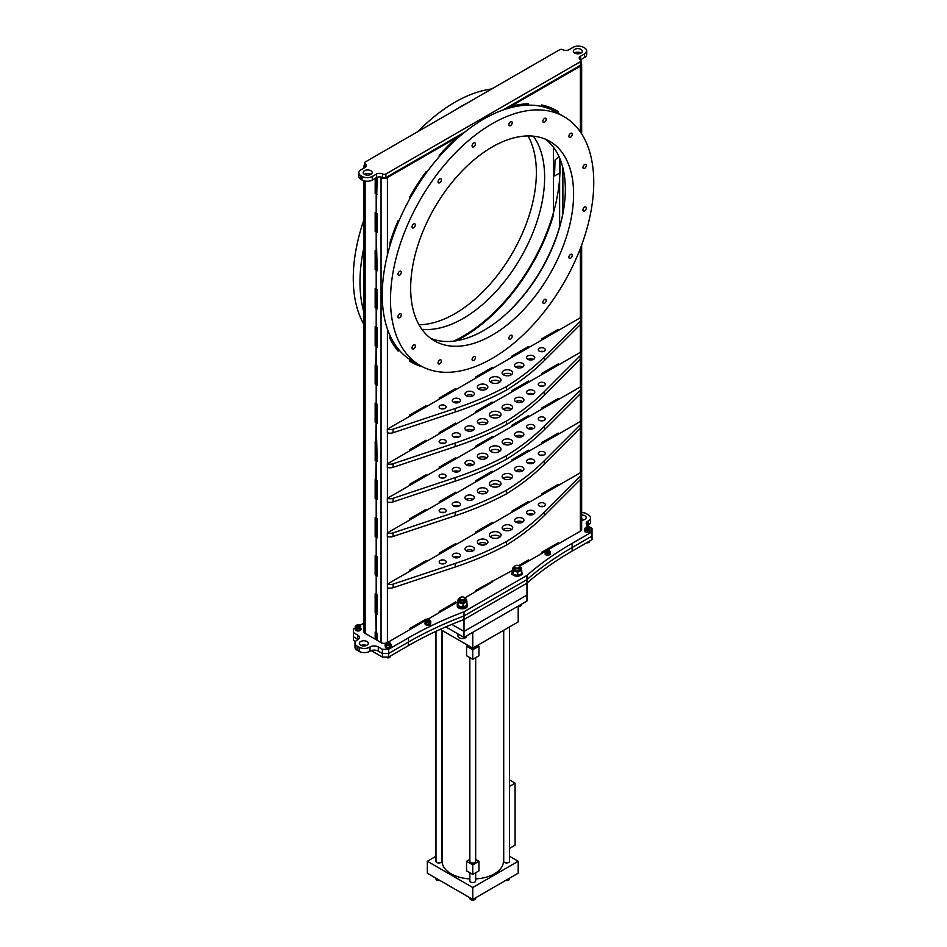 <?xml version="1.0" encoding="UTF-8"?>
<svg xmlns="http://www.w3.org/2000/svg" width="947" height="947" viewBox="0 0 947 947"><rect width="100%" height="100%" fill="white"/><g stroke="black" fill="none" stroke-linecap="round" stroke-linejoin="round"><path stroke-width="1.42" d="M562.932 213.383A117.878 68.054 -60 0 1 503.532 316.274M377.226 177.29L376.196 212.921L375.166 212.317L375.166 231.399L376.196 231.991L376.196 251.073L375.166 250.482L375.201 269.528L376.196 270.155L376.196 289.226L375.166 288.634L375.166 307.704L376.196 308.308L376.196 327.378L375.166 326.786L375.166 345.868L376.196 346.46L375.201 383.997L376.231 384.589L376.231 365.566L376.231 384.589L377.226 385.169L377.226 366.134L376.196 365.542L376.196 346.46L377.226 347.052L377.226 327.982L376.196 327.378L376.196 308.308L377.226 308.9L377.226 289.818L376.196 289.226L376.196 270.155L377.226 270.747L376.196 231.991L377.226 232.595L377.226 213.513L376.196 212.921L376.196 193.839L375.166 193.247L375.201 178.367L375.166 193.247L376.231 193.815L376.231 177.764L376.231 193.815L377.226 194.384M558.138 113.249L558.138 111.58A145.211 83.845 120 0 0 556.434 110.55M555.711 111.817A143.755 82.993 120 0 0 555.664 111.793A143.755 82.993 120 0 0 541.696 106.384M557.037 112.61A143.755 82.993 120 0 0 555.747 111.841A143.755 82.993 120 0 0 541.696 106.419L541.696 104.975A145.211 83.845 120 0 1 558.221 111.628L558.221 113.297M398.083 220.71L398.083 222.663A143.755 82.993 120 0 0 389.904 245.498M398.166 222.711A143.755 82.993 120 0 0 389.904 245.818L389.904 242.787A145.211 83.845 120 0 1 398.166 220.521L398.083 222.663M422.67 366.868A145.211 83.845 120 0 1 411.27 362.097A145.211 83.845 120 0 1 409.53 361.044L409.53 359.304A143.755 82.993 120 0 0 411.957 360.807M411.223 362.074A145.211 83.845 120 0 0 422.551 366.82M409.53 416.337L426.008 406.819L426.008 405.671L409.53 415.188L409.53 416.384L426.043 406.843L426.043 405.647M541.696 340.02L558.174 330.503L558.174 329.367M541.696 340.068L558.221 330.527L558.221 329.343L541.696 338.872L541.696 340.068M475.607 412.797L492.132 403.268L492.132 402.073L475.607 411.614L475.607 412.797L492.097 403.244L492.097 402.096M409.53 485.491L426.008 475.974L426.008 474.826L409.53 484.343L409.53 485.539L426.043 475.998L426.043 474.802M541.696 409.175L558.174 399.658L558.174 398.521L541.696 408.039L541.696 409.222L558.221 399.693L558.221 398.498M512.007 460.893L528.485 451.376L528.485 450.239M512.007 459.757L512.007 460.94L528.533 451.399L528.533 450.216L512.007 459.757M439.219 502.928L455.696 493.411L455.696 492.262M455.732 493.434L455.732 492.239L439.219 501.78L439.219 502.975L455.696 493.411M512.007 512.161L528.485 502.656L528.485 501.508M512.007 512.209L528.533 502.679L528.533 501.484L512.007 511.025L512.007 512.209M439.219 554.196L455.696 544.679L455.696 543.542M439.219 554.244L455.732 544.703L455.732 543.519L439.219 553.048L439.219 554.244M375.201 517.583L375.201 536.618L376.231 537.209L376.231 518.187L376.231 537.209L377.226 537.778M385.867 643.155A4.486 2.592 180 0 1 381.049 642.587L377.226 640.373L377.226 633.223L376.196 632.62L376.196 613.549L377.226 614.141L377.226 595.059L376.196 594.467L376.196 575.385L377.226 575.989L377.226 556.907L376.196 556.315L376.196 537.233L377.226 537.825L377.226 518.755L376.196 518.163L376.196 499.081L377.226 499.673L377.226 480.603L376.196 479.999L376.196 460.929L377.226 461.52L376.196 422.764L377.226 423.368L377.226 404.286L376.196 403.694L376.196 384.612L377.226 385.216M375.201 441.278L375.201 460.301L376.196 460.929L375.201 498.465L376.231 499.057L376.231 480.022L376.231 499.057L377.226 499.625M461.461 134.817L387.406 177.562A4.486 2.592 180 0 1 381.049 177.562L379.901 176.9M389.904 335.487A143.755 82.993 120 0 0 398.083 348.875L398.166 351.112A145.211 83.845 120 0 1 389.904 338.387L389.904 335.345A143.755 82.993 120 0 0 398.166 348.922M398.083 351.017L398.083 348.875M409.53 199.024A143.755 82.993 120 0 1 425.961 173.147L425.961 171.857M426.043 173.194A143.755 82.993 120 0 0 409.53 199.213L409.53 197.473A145.211 83.845 120 0 1 426.043 171.738L425.961 173.147M439.219 156.539A143.755 82.993 120 0 1 455.649 139.742L455.649 138.629M455.732 139.789A143.755 82.993 120 0 0 439.219 156.681L439.219 155.355A145.211 83.845 120 0 1 455.732 138.558L455.649 139.742M528.45 103.791L528.45 105.07A143.755 82.993 120 0 0 512.007 107.236M528.533 105.117A143.755 82.993 120 0 0 512.007 107.307L512.007 106.064A145.211 83.845 120 0 1 528.533 103.791L528.45 105.07M512.718 569.04L512.007 570.639L475.607 590.466L475.607 591.65L464.847 597.877M581.659 244.965L581.659 529.361A4.486 2.592 180 0 1 580.345 531.184L558.221 543.957L558.221 542.773L541.696 552.302L541.696 553.498L528.533 561.098L528.533 559.914L518.601 565.643M581.044 63.035A4.486 2.592 180 0 1 581.659 64.337A4.486 2.592 180 0 1 580.345 66.172L506.29 108.929M426.043 619.894L426.043 619.078L409.53 628.619L409.53 629.814L388.59 641.9M458.49 601.546L455.732 603.132L455.732 601.937L439.219 611.478L439.219 612.673L428.316 618.959M492.132 523.691L492.132 522.495L475.607 532.036L475.607 533.232L492.132 523.691M541.696 495.08L558.221 485.539L558.221 484.343L541.696 493.884L541.696 495.08M426.043 561.843L426.043 560.648L409.53 570.189L409.53 571.384L426.043 561.843M492.132 472.423L492.132 471.227L475.607 480.768L475.607 481.964L492.132 472.423M541.696 443.8L558.221 434.271L558.221 433.075L541.696 442.616L541.696 443.8M409.53 520.069L426.008 510.551L426.043 509.379L409.53 518.92L409.53 520.116L426.043 510.575L426.008 509.403M492.132 437.845L492.132 436.65L475.607 446.191L475.607 447.375L492.132 437.845M455.732 458.857L455.732 457.661L439.219 467.202L439.219 468.398L455.732 458.857M512.007 426.363L528.533 416.822L528.533 415.638L512.007 425.167L512.007 426.363M541.696 374.645L558.221 365.104L558.221 363.92L541.696 373.461L541.696 374.645M455.732 424.28L455.732 423.084L439.219 432.625L439.219 433.821L455.732 424.28M409.53 450.914L426.008 441.397L426.043 440.225L409.53 449.766L409.53 450.961L426.043 441.42L426.008 440.248M512.007 391.786L528.533 382.245L528.533 381.061L512.007 390.59L512.007 391.786L528.485 382.221L528.485 381.085M492.132 368.691L492.132 367.495L475.607 377.036L475.607 378.22L492.132 368.691M455.732 389.702L455.732 388.507L439.219 398.048L439.219 399.243L455.732 389.702M512.007 357.208L528.533 347.667L528.533 346.484L512.007 356.013L512.007 357.208M409.53 359.304A143.755 82.993 120 0 0 413.306 361.553M375.166 479.407L375.166 498.489L376.196 499.081L376.196 518.163L375.166 517.559L375.166 536.641L376.196 537.233L376.196 556.315L375.166 555.711L375.166 574.793L376.196 575.385L376.196 594.467L375.166 593.876L376.196 632.62L375.166 632.028L375.166 639.178L376.231 639.758L376.231 632.643L376.231 639.758L377.226 640.326M375.166 593.876L375.166 612.946L376.231 613.526L376.231 594.491L376.231 613.526L377.226 614.094M375.201 555.735L375.201 574.77L376.231 575.362L376.231 556.339L376.231 575.362L377.226 575.942M375.166 364.938L375.166 384.02L376.196 384.612L376.196 403.694L375.166 403.091L375.166 422.173L376.196 422.764L375.166 460.325L376.231 460.905L376.231 441.87L376.231 460.905L377.226 461.473M375.201 403.114L375.201 422.149L376.231 422.741L376.231 403.718L376.231 422.741L377.226 423.321M375.201 326.81L375.201 345.844L376.231 346.436L376.231 327.402L376.231 346.436L377.226 347.004M375.201 288.657L375.201 307.68L376.231 308.284L376.231 289.249L376.231 308.284L377.226 308.852M375.166 250.482L375.166 269.552L376.231 270.12L376.231 251.097L376.231 270.12L377.226 270.7M375.201 212.341L375.201 231.376L376.231 231.968L376.231 212.945L376.231 231.968L377.226 232.548M512.007 357.161L528.485 347.644L528.485 346.507M439.219 399.196L455.696 389.679L455.696 388.53M475.607 378.173L492.097 368.667L492.097 367.519M439.219 433.773L455.696 424.256L455.696 423.108M541.696 374.598L558.174 365.08L558.174 363.944M512.007 426.316L528.485 416.798L528.485 415.662M439.219 468.351L455.696 458.833L455.696 457.685M475.607 447.327L492.097 437.822L492.097 436.674M541.696 443.752L558.174 434.247L558.174 433.099M475.607 481.916L492.097 472.399L492.097 471.251M409.53 571.337L426.008 561.82L426.008 560.671M541.696 495.032L558.174 485.515L558.174 484.367M475.607 533.185L492.097 523.667L492.097 522.519M512.007 570.591L512.907 570.07M519.536 566.247L528.485 561.074L528.485 559.937M426.008 619.918L426.008 619.101M409.53 629.755L425.333 620.64M439.219 612.626L455.696 603.109L455.696 601.961M541.696 553.45L544.987 551.545M548.088 549.757L558.174 543.933L558.174 542.797M475.607 591.603L492.097 582.097L492.097 580.949M552.835 214.815L553.439 215.158L553.439 147.211M456.324 340.766A138.061 79.714 120 0 0 463.154 337.096A138.061 79.714 120 0 0 553.439 215.158M364.429 167.844A4.486 2.592 180 0 1 363.826 166.542A4.486 2.592 180 0 1 364.477 165.204M375.201 632.051L375.201 639.154L365.14 633.389A4.486 2.592 180 0 1 363.826 631.566L363.826 180.759M364.429 174.331A4.498 2.592 180 0 1 370.869 174.284A4.498 2.592 180 0 1 370.94 174.331M370.869 170.709A4.498 2.592 0 0 0 365.968 170.14A4.498 2.592 0 0 0 363.186 172.543A4.498 2.592 0 0 0 364.5 174.378A4.498 2.592 0 0 0 369.401 174.946A4.498 2.592 0 0 0 372.183 172.543A4.498 2.592 0 0 0 370.869 170.709M581.103 52.996A4.498 2.592 0 0 0 581.02 52.949A4.498 2.592 0 0 0 574.58 52.996M574.663 53.044A4.498 2.592 180 0 1 573.337 51.209A4.498 2.592 180 0 1 576.119 48.818A4.498 2.592 180 0 1 581.02 49.374A4.498 2.592 180 0 1 582.334 51.209A4.498 2.592 180 0 1 579.564 53.612A4.498 2.592 180 0 1 574.663 53.044M361.991 176.402A7.363 4.25 0 0 0 372.396 176.402L376.444 174.07A4.439 2.569 180 0 1 382.635 174.023L382.635 177.598A4.439 2.569 0 0 0 376.444 177.645L372.396 179.989A7.363 4.25 180 0 1 361.991 179.989L360.996 179.409A7.363 4.25 180 0 1 358.842 176.402L358.842 172.828A7.363 4.25 0 0 0 360.996 175.834L361.991 176.402L361.991 179.989M365.128 167.441L365.128 163.914A2.332 1.349 180 0 1 364.477 162.979A2.332 1.349 180 0 1 365.163 162.032L559.618 49.753A2.332 1.349 180 0 1 562.885 49.729A4.439 2.569 180 0 0 569.076 49.682L573.124 47.35A7.363 4.25 0 0 1 583.541 47.35L584.524 47.918A7.363 4.25 0 0 1 586.69 50.925L586.69 54.5A7.363 4.25 180 0 1 584.524 57.507L584.524 53.932L580.475 56.264L580.475 59.85L584.524 57.507M365.128 163.914A4.439 2.569 180 0 1 366.347 165.678A4.439 2.569 180 0 1 365.045 167.489L360.996 169.821A7.363 4.25 0 0 0 358.842 172.828M580.475 56.264A4.439 2.569 180 0 0 579.185 58.087A4.439 2.569 180 0 0 580.404 59.85A2.332 1.349 180 0 1 581.044 60.774A2.332 1.349 180 0 1 580.357 61.733L385.903 173.999A2.332 1.349 180 0 1 382.635 174.023M584.524 53.932A7.363 4.25 0 0 0 586.69 50.925M581.044 60.774L581.044 64.349A2.332 1.349 180 0 1 580.357 65.307L502.703 110.136M465.048 131.882L385.903 177.574A2.332 1.349 180 0 1 382.635 177.598M365.08 167.465A2.332 1.349 180 0 1 364.477 166.554L364.477 162.979M367.01 645.203A4.498 2.592 180 0 1 362.097 645.759A4.498 2.592 180 0 1 359.327 643.368A4.498 2.592 180 0 1 360.641 641.533A4.498 2.592 180 0 1 365.542 640.965A4.498 2.592 180 0 1 368.324 643.368A4.498 2.592 180 0 1 367.01 645.203M581.659 520.175A4.498 2.592 0 0 0 584.879 519.406A4.498 2.592 0 0 0 586.205 517.571A4.498 2.592 0 0 0 581.659 514.979M592.029 531.883L572.13 543.365L572.13 547.544A350.473 202.35 0 0 0 526.97 579.576A350.473 202.35 180 0 1 572.13 547.544L592.029 536.061L572.13 547.544L572.13 551.118L592.029 539.636L592.029 528.308L587.898 525.916A5.836 3.374 180 0 1 586.181 523.537A5.836 3.374 180 0 1 587.898 521.158L587.898 525.325A5.836 3.374 0 0 0 587.436 525.621M572.13 551.118A350.473 202.35 0 0 0 526.97 583.151L526.97 579.576L463.983 615.941L526.97 579.576L526.97 575.397A350.473 202.35 180 0 1 572.13 543.365M451.778 624.369L464.006 631.424L464.006 619.504L526.958 583.163L463.983 619.516L463.983 611.774L526.97 575.397M463.983 619.516A350.473 202.35 0 0 0 408.5 645.594L408.5 642.019A350.473 202.35 180 0 1 463.983 615.941A350.473 202.35 0 0 0 408.5 642.019L408.5 637.84A350.473 202.35 180 0 1 463.983 611.774M408.5 642.019L388.601 653.501L382.41 653.501L382.41 649.322L388.601 649.322L388.601 657.076L382.41 657.076L382.41 653.501L388.601 653.501L408.5 642.019M408.5 637.84L388.601 649.322M378.279 646.943L378.279 651.122A5.836 3.374 0 0 0 370.017 651.122L370.017 646.943A5.836 3.374 180 0 1 378.279 646.943L382.41 649.322M378.279 651.122L382.41 653.501M370.017 646.943L369.543 651.394A7.363 4.25 180 0 1 359.138 651.394L357.149 650.246A7.363 4.25 180 0 1 354.995 647.239L354.995 643.072A7.363 4.25 0 0 0 357.149 646.067L357.149 650.246M359.138 651.394L359.138 647.215A7.363 4.25 0 0 0 369.543 647.215M359.138 647.215L357.149 646.067M355.196 628.074L353.503 629.057L353.503 632.632L357.623 635.023A5.836 3.374 180 0 1 359.339 637.402A5.836 3.374 180 0 1 357.623 639.793L357.149 640.065A7.363 4.25 0 0 0 354.995 643.072M353.503 632.632L353.503 636.81L358.108 639.474A5.836 3.374 0 0 0 357.623 639.189L357.623 635.023M355.492 641.533L353.503 640.385L353.503 636.81L357.623 639.189M359.801 625.482L363.826 623.09M587.898 521.158L588.371 520.874A7.363 4.25 0 0 0 590.526 517.879A7.363 4.25 0 0 0 588.371 514.872L586.394 513.724A7.363 4.25 0 0 0 581.659 512.493M590.526 517.879L590.526 522.046A7.363 4.25 180 0 1 588.371 525.052L588.371 520.874M584.382 519.666A4.498 2.592 0 0 0 581.659 519.157M359.6 628.926A1.634 0.947 180 0 1 359.623 628.962L359.6 627.814M588.265 532.38A1.634 0.947 180 0 1 586.501 532.38M548.55 555.321A1.634 0.947 180 0 1 546.644 555.297M388.968 647.44A1.634 0.947 180 0 1 387.205 647.44M428.683 624.499A1.634 0.947 180 0 1 427.061 624.523M361.15 645.452A4.498 2.592 180 0 1 366.501 645.452M490.274 536.807A5.836 3.374 180 0 1 499.365 536.215A5.836 3.374 180 0 1 500.182 536.807M491.102 537.399A5.836 3.374 180 0 1 489.386 535.019A5.836 3.374 180 0 1 492.996 531.906A5.836 3.374 180 0 1 499.365 532.628A5.836 3.374 180 0 1 501.07 535.019A5.836 3.374 180 0 1 497.471 538.133A5.836 3.374 180 0 1 491.102 537.399M466.208 550.692A4.676 2.699 180 0 1 473.015 550.574A4.676 2.699 180 0 1 473.204 550.692M466.409 550.811A4.676 2.699 180 0 1 465.036 548.905A4.676 2.699 180 0 1 467.925 546.407A4.676 2.699 180 0 1 473.015 546.987A4.676 2.699 180 0 1 474.376 548.905A4.676 2.699 180 0 1 471.499 551.391A4.676 2.699 180 0 1 466.409 550.811M453.72 557.31A4.084 2.356 180 0 1 459.058 557.31M453.495 557.191A4.084 2.356 180 0 1 452.299 555.522A4.084 2.356 180 0 1 454.82 553.332A4.084 2.356 180 0 1 459.283 553.853A4.084 2.356 180 0 1 460.479 555.522A4.084 2.356 180 0 1 457.957 557.7A4.084 2.356 180 0 1 453.495 557.191M441.053 563.714A3.504 2.024 180 0 1 444.332 563.714M440.225 563.347A3.504 2.024 180 0 1 439.195 561.926A3.504 2.024 180 0 1 441.361 560.056A3.504 2.024 180 0 1 445.173 560.494A3.504 2.024 180 0 1 446.203 561.926A3.504 2.024 180 0 1 444.036 563.796A3.504 2.024 180 0 1 440.225 563.347M478.401 543.85A5.256 3.03 180 0 1 486.367 543.495A5.256 3.03 180 0 1 486.9 543.85M478.933 544.217A5.256 3.03 180 0 1 477.395 542.063A5.256 3.03 180 0 1 480.638 539.257A5.256 3.03 180 0 1 486.367 539.92A5.256 3.03 180 0 1 487.906 542.063A5.256 3.03 180 0 1 484.663 544.868A5.256 3.03 180 0 1 478.933 544.217M540.192 506.479A3.504 2.024 180 0 1 543.471 506.479M539.352 506.124A3.504 2.024 180 0 1 538.322 504.692A3.504 2.024 180 0 1 540.488 502.821A3.504 2.024 180 0 1 544.3 503.259A3.504 2.024 180 0 1 545.33 504.692A3.504 2.024 180 0 1 543.164 506.562A3.504 2.024 180 0 1 539.352 506.124M528.071 514.387A4.084 2.356 180 0 1 533.41 514.387M527.846 514.268A4.084 2.356 180 0 1 526.65 512.599A4.084 2.356 180 0 1 529.172 510.409A4.084 2.356 180 0 1 533.623 510.93A4.084 2.356 180 0 1 534.83 512.599A4.084 2.356 180 0 1 532.297 514.777A4.084 2.356 180 0 1 527.846 514.268M515.772 522.069A4.676 2.699 180 0 1 522.578 521.951A4.676 2.699 180 0 1 522.768 522.069M515.973 522.188A4.676 2.699 180 0 1 514.6 520.282A4.676 2.699 180 0 1 517.488 517.796A4.676 2.699 180 0 1 522.578 518.376A4.676 2.699 180 0 1 523.94 520.282A4.676 2.699 180 0 1 521.063 522.78A4.676 2.699 180 0 1 515.973 522.188M503.188 529.551A5.256 3.03 180 0 1 511.155 529.184A5.256 3.03 180 0 1 511.688 529.551M503.721 529.906A5.256 3.03 180 0 1 502.182 527.763A5.256 3.03 180 0 1 505.426 524.958A5.256 3.03 180 0 1 511.155 525.609A5.256 3.03 180 0 1 512.694 527.763A5.256 3.03 180 0 1 509.45 530.557A5.256 3.03 180 0 1 503.721 529.906M393.123 587.708A5.836 3.374 180 0 1 387.382 587.744L387.382 584.169A5.836 3.374 0 0 0 393.123 584.133L455.211 563.441A280.383 161.878 0 0 0 506.479 541.506L506.479 545.093A280.383 161.878 180 0 1 455.211 567.016L393.123 587.708L393.123 584.133M506.479 541.506A280.383 161.878 0 0 0 544.454 511.913L580.298 476.069A5.836 3.374 0 0 0 581.079 474.388L581.079 477.963A5.836 3.374 180 0 1 580.298 479.644L544.454 515.488A280.383 161.878 180 0 1 506.479 545.093M581.079 474.388A5.836 3.374 0 0 0 580.357 472.754L387.382 584.169L387.406 536.535M499.306 481.396A5.836 3.374 0 0 0 492.937 480.662A5.836 3.374 0 0 0 489.327 483.787A5.836 3.374 0 0 0 491.043 486.166A5.836 3.374 0 0 0 497.4 486.9A5.836 3.374 0 0 0 501.01 483.787A5.836 3.374 0 0 0 499.306 481.396M500.123 485.574A5.836 3.374 0 0 0 499.306 484.971A5.836 3.374 0 0 0 490.215 485.574M522.519 467.143A4.676 2.699 0 0 0 517.429 466.551A4.676 2.699 0 0 0 514.541 469.049A4.676 2.699 0 0 0 515.914 470.955A4.676 2.699 0 0 0 521.004 471.535A4.676 2.699 0 0 0 523.88 469.049A4.676 2.699 0 0 0 522.519 467.143M522.708 470.837A4.676 2.699 0 0 0 522.519 470.718A4.676 2.699 0 0 0 515.713 470.837M533.563 459.686A4.084 2.356 0 0 0 529.113 459.177A4.084 2.356 0 0 0 526.591 461.355A4.084 2.356 0 0 0 527.787 463.024A4.084 2.356 0 0 0 532.238 463.545A4.084 2.356 0 0 0 534.771 461.355A4.084 2.356 0 0 0 533.563 459.686M533.35 463.142A4.084 2.356 0 0 0 528.012 463.142M544.241 452.027A3.504 2.024 0 0 0 540.429 451.589A3.504 2.024 0 0 0 538.263 453.459A3.504 2.024 0 0 0 539.293 454.88A3.504 2.024 0 0 0 543.105 455.318A3.504 2.024 0 0 0 545.271 453.459A3.504 2.024 0 0 0 544.241 452.027M543.412 455.247A3.504 2.024 0 0 0 540.133 455.247M511.096 474.376A5.256 3.03 0 0 0 505.367 473.713A5.256 3.03 0 0 0 502.123 476.519A5.256 3.03 0 0 0 503.662 478.673A5.256 3.03 0 0 0 509.391 479.324A5.256 3.03 0 0 0 512.635 476.519A5.256 3.03 0 0 0 511.096 474.376M511.629 478.306A5.256 3.03 0 0 0 511.096 477.951A5.256 3.03 0 0 0 503.129 478.306M445.114 509.249A3.504 2.024 0 0 0 441.302 508.811A3.504 2.024 0 0 0 439.136 510.682A3.504 2.024 0 0 0 440.166 512.114A3.504 2.024 0 0 0 443.977 512.552A3.504 2.024 0 0 0 446.144 510.682A3.504 2.024 0 0 0 445.114 509.249M444.273 512.469A3.504 2.024 0 0 0 440.994 512.469M459.224 502.608A4.084 2.356 0 0 0 454.761 502.099A4.084 2.356 0 0 0 452.24 504.278A4.084 2.356 0 0 0 453.435 505.947A4.084 2.356 0 0 0 457.898 506.467A4.084 2.356 0 0 0 460.42 504.278A4.084 2.356 0 0 0 459.224 502.608M458.999 506.065A4.084 2.356 0 0 0 453.66 506.065M472.955 495.755A4.676 2.699 0 0 0 467.865 495.174A4.676 2.699 0 0 0 464.977 497.66A4.676 2.699 0 0 0 466.338 499.566A4.676 2.699 0 0 0 471.44 500.158A4.676 2.699 0 0 0 474.317 497.66A4.676 2.699 0 0 0 472.955 495.755M473.145 499.448A4.676 2.699 0 0 0 472.955 499.329A4.676 2.699 0 0 0 466.149 499.448M486.308 488.688A5.256 3.03 0 0 0 480.579 488.025A5.256 3.03 0 0 0 477.335 490.83A5.256 3.03 0 0 0 478.874 492.973A5.256 3.03 0 0 0 484.604 493.636A5.256 3.03 0 0 0 487.847 490.83A5.256 3.03 0 0 0 486.308 488.688M486.841 492.618A5.256 3.03 0 0 0 486.308 492.262A5.256 3.03 0 0 0 478.342 492.618M580.239 424.836A5.836 3.374 0 0 0 581.02 423.143A5.836 3.374 0 0 0 580.298 421.522L387.323 532.924A5.836 3.374 0 0 0 393.064 532.901L455.152 512.209A280.383 161.878 0 0 0 506.42 490.274A280.383 161.878 0 0 0 544.395 460.68L580.239 424.836L580.239 428.411L544.395 464.255A280.383 161.878 180 0 1 506.42 493.849L506.42 490.274M581.02 423.143L581.02 426.718A5.836 3.374 180 0 1 580.239 428.411M506.42 493.849A280.383 161.878 180 0 1 455.152 515.784L393.064 536.476A5.836 3.374 180 0 1 387.323 536.511L387.323 532.924M499.306 446.818A5.836 3.374 0 0 0 492.937 446.084A5.836 3.374 0 0 0 489.327 449.209A5.836 3.374 0 0 0 491.043 451.589A5.836 3.374 0 0 0 497.4 452.323A5.836 3.374 0 0 0 501.01 449.209A5.836 3.374 0 0 0 499.306 446.818M500.123 450.997A5.836 3.374 0 0 0 499.306 450.393A5.836 3.374 0 0 0 490.215 450.997M522.519 432.566A4.676 2.699 0 0 0 517.429 431.974A4.676 2.699 0 0 0 514.541 434.472A4.676 2.699 0 0 0 515.914 436.378A4.676 2.699 0 0 0 521.004 436.958A4.676 2.699 0 0 0 523.88 434.472A4.676 2.699 0 0 0 522.519 432.566M522.708 436.259A4.676 2.699 0 0 0 522.519 436.141A4.676 2.699 0 0 0 515.713 436.259M533.563 425.108A4.084 2.356 0 0 0 529.113 424.599A4.084 2.356 0 0 0 526.591 426.777A4.084 2.356 0 0 0 527.787 428.446A4.084 2.356 0 0 0 532.238 428.955A4.084 2.356 0 0 0 534.771 426.777A4.084 2.356 0 0 0 533.563 425.108M533.35 428.565A4.084 2.356 0 0 0 528.012 428.565M544.241 417.449A3.504 2.024 0 0 0 540.429 417.011A3.504 2.024 0 0 0 538.263 418.87A3.504 2.024 0 0 0 539.293 420.302A3.504 2.024 0 0 0 543.105 420.74A3.504 2.024 0 0 0 545.271 418.87A3.504 2.024 0 0 0 544.241 417.449M543.412 420.669A3.504 2.024 0 0 0 540.133 420.669M511.096 439.799A5.256 3.03 0 0 0 505.367 439.136A5.256 3.03 0 0 0 502.123 441.941A5.256 3.03 0 0 0 503.662 444.084A5.256 3.03 0 0 0 509.391 444.747A5.256 3.03 0 0 0 512.635 441.941A5.256 3.03 0 0 0 511.096 439.799M511.629 443.729A5.256 3.03 0 0 0 511.096 443.374A5.256 3.03 0 0 0 503.129 443.729M445.114 474.672A3.504 2.024 0 0 0 441.302 474.234A3.504 2.024 0 0 0 439.136 476.104A3.504 2.024 0 0 0 440.166 477.537A3.504 2.024 0 0 0 443.977 477.975A3.504 2.024 0 0 0 446.144 476.104A3.504 2.024 0 0 0 445.114 474.672M444.273 477.892A3.504 2.024 0 0 0 440.994 477.892M459.224 468.031A4.084 2.356 0 0 0 454.761 467.522A4.084 2.356 0 0 0 452.24 469.7A4.084 2.356 0 0 0 453.435 471.369A4.084 2.356 0 0 0 457.898 471.89A4.084 2.356 0 0 0 460.42 469.7A4.084 2.356 0 0 0 459.224 468.031M458.999 471.488A4.084 2.356 0 0 0 453.66 471.488M472.955 461.177A4.676 2.699 0 0 0 467.865 460.597A4.676 2.699 0 0 0 464.977 463.083A4.676 2.699 0 0 0 466.338 464.989A4.676 2.699 0 0 0 471.44 465.581A4.676 2.699 0 0 0 474.317 463.083A4.676 2.699 0 0 0 472.955 461.177M473.145 464.87A4.676 2.699 0 0 0 472.955 464.752A4.676 2.699 0 0 0 466.149 464.87M486.308 454.11A5.256 3.03 0 0 0 480.579 453.447A5.256 3.03 0 0 0 477.335 456.253A5.256 3.03 0 0 0 478.874 458.395A5.256 3.03 0 0 0 484.604 459.058A5.256 3.03 0 0 0 487.847 456.253A5.256 3.03 0 0 0 486.308 454.11M486.841 458.04A5.256 3.03 0 0 0 486.308 457.685A5.256 3.03 0 0 0 478.342 458.04M580.239 390.259A5.836 3.374 0 0 0 581.02 388.566A5.836 3.374 0 0 0 580.298 386.944L387.323 498.347A5.836 3.374 0 0 0 393.064 498.323L455.152 477.619A280.383 161.878 0 0 0 506.42 455.696A280.383 161.878 0 0 0 544.395 426.103L580.239 390.259L580.239 393.834L544.395 429.678A280.383 161.878 180 0 1 506.42 459.271L506.42 455.696M581.02 388.566L581.02 392.141A5.836 3.374 180 0 1 580.239 393.834M506.42 459.271A280.383 161.878 180 0 1 455.152 481.206L393.064 501.898A5.836 3.374 180 0 1 387.323 501.934L387.323 498.347M499.306 412.241A5.836 3.374 0 0 0 492.937 411.507A5.836 3.374 0 0 0 489.327 414.62A5.836 3.374 0 0 0 491.043 417.011A5.836 3.374 0 0 0 497.4 417.745A5.836 3.374 0 0 0 501.01 414.62A5.836 3.374 0 0 0 499.306 412.241M500.123 416.42A5.836 3.374 0 0 0 499.306 415.816A5.836 3.374 0 0 0 490.215 416.42M522.519 397.989A4.676 2.699 0 0 0 517.429 397.397A4.676 2.699 0 0 0 514.541 399.894A4.676 2.699 0 0 0 515.914 401.8A4.676 2.699 0 0 0 521.004 402.38A4.676 2.699 0 0 0 523.88 399.894A4.676 2.699 0 0 0 522.519 397.989M522.708 401.682A4.676 2.699 0 0 0 522.519 401.564A4.676 2.699 0 0 0 515.713 401.682M533.563 390.531A4.084 2.356 0 0 0 529.113 390.022A4.084 2.356 0 0 0 526.591 392.2A4.084 2.356 0 0 0 527.787 393.869A4.084 2.356 0 0 0 532.238 394.378A4.084 2.356 0 0 0 534.771 392.2A4.084 2.356 0 0 0 533.563 390.531M533.35 393.988A4.084 2.356 0 0 0 528.012 393.988M544.241 382.872A3.504 2.024 0 0 0 540.429 382.422A3.504 2.024 0 0 0 538.263 384.293A3.504 2.024 0 0 0 539.293 385.725A3.504 2.024 0 0 0 543.105 386.163A3.504 2.024 0 0 0 545.271 384.293A3.504 2.024 0 0 0 544.241 382.872M543.412 386.08A3.504 2.024 0 0 0 540.133 386.08M511.096 405.221A5.256 3.03 0 0 0 505.367 404.558A5.256 3.03 0 0 0 502.123 407.364A5.256 3.03 0 0 0 503.662 409.506A5.256 3.03 0 0 0 509.391 410.169A5.256 3.03 0 0 0 512.635 407.364A5.256 3.03 0 0 0 511.096 405.221M511.629 409.151A5.256 3.03 0 0 0 511.096 408.796A5.256 3.03 0 0 0 503.129 409.151M445.114 440.095A3.504 2.024 0 0 0 441.302 439.657A3.504 2.024 0 0 0 439.136 441.527A3.504 2.024 0 0 0 440.166 442.959A3.504 2.024 0 0 0 443.977 443.397A3.504 2.024 0 0 0 446.144 441.527A3.504 2.024 0 0 0 445.114 440.095M444.273 443.314A3.504 2.024 0 0 0 440.994 443.314M459.224 433.454A4.084 2.356 0 0 0 454.761 432.945A4.084 2.356 0 0 0 452.24 435.123A4.084 2.356 0 0 0 453.435 436.792A4.084 2.356 0 0 0 457.898 437.313A4.084 2.356 0 0 0 460.42 435.123A4.084 2.356 0 0 0 459.224 433.454M458.999 436.91A4.084 2.356 0 0 0 453.66 436.91M472.955 426.6A4.676 2.699 0 0 0 467.865 426.02A4.676 2.699 0 0 0 464.977 428.506A4.676 2.699 0 0 0 466.338 430.412A4.676 2.699 0 0 0 471.44 431.003A4.676 2.699 0 0 0 474.317 428.506A4.676 2.699 0 0 0 472.955 426.6M473.145 430.293A4.676 2.699 0 0 0 472.955 430.175A4.676 2.699 0 0 0 466.149 430.293M486.308 419.533A5.256 3.03 0 0 0 480.579 418.87A5.256 3.03 0 0 0 477.335 421.675A5.256 3.03 0 0 0 478.874 423.818A5.256 3.03 0 0 0 484.604 424.481A5.256 3.03 0 0 0 487.847 421.675A5.256 3.03 0 0 0 486.308 419.533M486.841 423.463A5.256 3.03 0 0 0 486.308 423.108A5.256 3.03 0 0 0 478.342 423.463M580.239 355.681A5.836 3.374 0 0 0 581.02 353.989A5.836 3.374 0 0 0 580.298 352.367L387.323 463.77A5.836 3.374 0 0 0 393.064 463.746L455.152 443.042A280.383 161.878 0 0 0 506.42 421.119A280.383 161.878 0 0 0 544.395 391.525L580.239 355.681L580.239 359.256L544.395 395.1A280.383 161.878 180 0 1 506.42 424.694L506.42 421.119M581.02 353.989L581.02 357.564A5.836 3.374 180 0 1 580.239 359.256M506.42 424.694A280.383 161.878 180 0 1 455.152 446.629L393.064 467.321A5.836 3.374 180 0 1 387.323 467.356L387.323 463.77M474.056 146.607A2.344 1.349 120 0 0 475.323 144.548A2.344 1.349 120 0 0 474.909 142.879A2.344 1.349 120 0 0 473.405 143.222A2.344 1.349 120 0 0 472.151 145.27A2.344 1.349 120 0 0 472.565 146.939A2.344 1.349 120 0 0 474.056 146.607M399.954 274.961A2.344 1.349 120 0 0 401.22 272.902A2.344 1.349 120 0 0 400.806 271.233A2.344 1.349 120 0 0 399.303 271.576A2.344 1.349 120 0 0 398.036 273.624A2.344 1.349 120 0 0 398.45 275.293A2.344 1.349 120 0 0 399.954 274.961M414.04 227.564A2.344 1.349 120 0 0 415.295 225.516A2.344 1.349 120 0 0 414.881 223.847A2.344 1.349 120 0 0 413.389 224.179A2.344 1.349 120 0 0 412.123 226.238A2.344 1.349 120 0 0 412.537 227.907A2.344 1.349 120 0 0 414.04 227.564M440.059 182.499A2.344 1.349 120 0 0 441.326 180.439A2.344 1.349 120 0 0 440.911 178.77A2.344 1.349 120 0 0 439.408 179.113A2.344 1.349 120 0 0 438.141 181.161A2.344 1.349 120 0 0 438.556 182.83A2.344 1.349 120 0 0 440.059 182.499M510.859 125.359A2.344 1.349 120 0 0 512.126 123.299A2.344 1.349 120 0 0 511.711 121.63A2.344 1.349 120 0 0 510.208 121.974A2.344 1.349 120 0 0 508.941 124.021A2.344 1.349 120 0 0 509.356 125.702A2.344 1.349 120 0 0 510.859 125.359M544.856 121.985A2.344 1.349 120 0 0 546.123 119.938A2.344 1.349 120 0 0 545.709 118.268A2.344 1.349 120 0 0 544.205 118.612A2.344 1.349 120 0 0 542.951 120.66A2.344 1.349 120 0 0 543.365 122.329A2.344 1.349 120 0 0 544.856 121.985M570.875 137.019A2.344 1.349 120 0 0 572.142 134.959A2.344 1.349 120 0 0 571.728 133.29A2.344 1.349 120 0 0 570.236 133.634A2.344 1.349 120 0 0 568.969 135.681A2.344 1.349 120 0 0 569.384 137.351A2.344 1.349 120 0 0 570.875 137.019M584.962 168.14A2.344 1.349 120 0 0 586.229 166.092A2.344 1.349 120 0 0 585.814 164.423A2.344 1.349 120 0 0 584.311 164.754A2.344 1.349 120 0 0 583.056 166.814A2.344 1.349 120 0 0 583.47 168.483A2.344 1.349 120 0 0 584.962 168.14M584.962 210.636A2.344 1.349 120 0 0 586.229 208.589A2.344 1.349 120 0 0 585.814 206.908A2.344 1.349 120 0 0 584.311 207.251A2.344 1.349 120 0 0 583.056 209.311A2.344 1.349 120 0 0 583.47 210.98A2.344 1.349 120 0 0 584.962 210.636M570.875 258.022A2.344 1.349 120 0 0 572.142 255.974A2.344 1.349 120 0 0 571.728 254.305A2.344 1.349 120 0 0 570.236 254.648A2.344 1.349 120 0 0 568.969 256.696A2.344 1.349 120 0 0 569.384 258.365A2.344 1.349 120 0 0 570.875 258.022M544.856 303.099A2.344 1.349 120 0 0 546.123 301.051A2.344 1.349 120 0 0 545.709 299.37A2.344 1.349 120 0 0 544.205 299.714A2.344 1.349 120 0 0 542.951 301.762A2.344 1.349 120 0 0 543.365 303.442A2.344 1.349 120 0 0 544.856 303.099M510.859 338.99A2.344 1.349 120 0 0 512.126 336.943A2.344 1.349 120 0 0 511.711 335.262A2.344 1.349 120 0 0 510.208 335.605A2.344 1.349 120 0 0 508.941 337.653A2.344 1.349 120 0 0 509.356 339.334A2.344 1.349 120 0 0 510.859 338.99M474.056 360.239A2.344 1.349 120 0 0 475.323 358.179A2.344 1.349 120 0 0 474.909 356.51A2.344 1.349 120 0 0 473.405 356.853A2.344 1.349 120 0 0 472.151 358.901A2.344 1.349 120 0 0 472.565 360.57A2.344 1.349 120 0 0 474.056 360.239M440.059 363.601A2.344 1.349 120 0 0 441.326 361.553A2.344 1.349 120 0 0 440.911 359.884A2.344 1.349 120 0 0 439.408 360.215A2.344 1.349 120 0 0 438.141 362.275A2.344 1.349 120 0 0 438.556 363.944A2.344 1.349 120 0 0 440.059 363.601M414.04 348.579A2.344 1.349 120 0 0 415.295 346.531A2.344 1.349 120 0 0 414.881 344.862A2.344 1.349 120 0 0 413.389 345.193A2.344 1.349 120 0 0 412.123 347.253A2.344 1.349 120 0 0 412.537 348.922A2.344 1.349 120 0 0 414.04 348.579M399.954 317.446A2.344 1.349 120 0 0 401.22 315.398A2.344 1.349 120 0 0 400.806 313.729A2.344 1.349 120 0 0 399.303 314.073A2.344 1.349 120 0 0 398.036 316.12A2.344 1.349 120 0 0 398.45 317.79A2.344 1.349 120 0 0 399.954 317.446M508.03 324.194A115.214 66.515 120 0 0 570.094 223.397A115.214 66.515 120 0 0 549.734 141.328A115.214 66.515 120 0 0 476.234 158.019A115.214 66.515 120 0 0 414.17 258.803A115.214 66.515 120 0 0 434.531 340.884A115.214 66.515 120 0 0 508.03 324.194M430.542 338.245A115.214 66.515 120 0 0 499.767 319.423A115.214 66.515 120 0 0 545.46 139.197M420.267 365.578L412.004 360.807A143.731 82.981 -60 0 1 386.613 258.424A143.731 82.981 -60 0 1 464.042 132.687A143.731 82.981 -60 0 1 555.735 111.864L563.998 116.635A143.731 82.981 120 0 0 472.304 137.457A143.731 82.981 120 0 0 394.875 263.183A143.731 82.981 120 0 0 420.267 365.578A143.731 82.981 120 0 0 511.96 344.755A143.731 82.981 120 0 0 589.389 219.017A143.731 82.981 120 0 0 563.998 116.635M499.306 377.664A5.836 3.374 0 0 0 492.937 376.93A5.836 3.374 0 0 0 489.327 380.043A5.836 3.374 0 0 0 491.043 382.434A5.836 3.374 0 0 0 497.4 383.168A5.836 3.374 0 0 0 501.01 380.043A5.836 3.374 0 0 0 499.306 377.664M500.123 381.842A5.836 3.374 0 0 0 499.306 381.239A5.836 3.374 0 0 0 490.215 381.842M522.519 363.411A4.676 2.699 0 0 0 517.429 362.819A4.676 2.699 0 0 0 514.541 365.317A4.676 2.699 0 0 0 515.914 367.223A4.676 2.699 0 0 0 521.004 367.803A4.676 2.699 0 0 0 523.88 365.317A4.676 2.699 0 0 0 522.519 363.411M522.708 367.105A4.676 2.699 0 0 0 522.519 366.986A4.676 2.699 0 0 0 515.713 367.105M533.563 355.954A4.084 2.356 0 0 0 529.113 355.445A4.084 2.356 0 0 0 526.591 357.623A4.084 2.356 0 0 0 527.787 359.292A4.084 2.356 0 0 0 532.238 359.801A4.084 2.356 0 0 0 534.771 357.623A4.084 2.356 0 0 0 533.563 355.954M533.35 359.41A4.084 2.356 0 0 0 528.012 359.41M544.241 348.283A3.504 2.024 0 0 0 540.429 347.845A3.504 2.024 0 0 0 538.263 349.715A3.504 2.024 0 0 0 539.293 351.148A3.504 2.024 0 0 0 543.105 351.586A3.504 2.024 0 0 0 545.271 349.715A3.504 2.024 0 0 0 544.241 348.283M543.412 351.503A3.504 2.024 0 0 0 540.133 351.503M511.096 370.644A5.256 3.03 0 0 0 505.367 369.981A5.256 3.03 0 0 0 502.123 372.787A5.256 3.03 0 0 0 503.662 374.929A5.256 3.03 0 0 0 509.391 375.592A5.256 3.03 0 0 0 512.635 372.787A5.256 3.03 0 0 0 511.096 370.644M511.629 374.574A5.256 3.03 0 0 0 511.096 374.219A5.256 3.03 0 0 0 503.129 374.574M445.114 405.517A3.504 2.024 0 0 0 441.302 405.079A3.504 2.024 0 0 0 439.136 406.95A3.504 2.024 0 0 0 440.166 408.382A3.504 2.024 0 0 0 443.977 408.82A3.504 2.024 0 0 0 446.144 406.95A3.504 2.024 0 0 0 445.114 405.517M444.273 408.737A3.504 2.024 0 0 0 440.994 408.737M459.224 398.876A4.084 2.356 0 0 0 454.761 398.367A4.084 2.356 0 0 0 452.24 400.545A4.084 2.356 0 0 0 453.435 402.215A4.084 2.356 0 0 0 457.898 402.724A4.084 2.356 0 0 0 460.42 400.545A4.084 2.356 0 0 0 459.224 398.876M458.999 402.333A4.084 2.356 0 0 0 453.66 402.333M472.955 392.022A4.676 2.699 0 0 0 467.865 391.431A4.676 2.699 0 0 0 464.977 393.928A4.676 2.699 0 0 0 466.338 395.834A4.676 2.699 0 0 0 471.44 396.426A4.676 2.699 0 0 0 474.317 393.928A4.676 2.699 0 0 0 472.955 392.022M473.145 395.716A4.676 2.699 0 0 0 472.955 395.597A4.676 2.699 0 0 0 466.149 395.716M486.308 384.944A5.256 3.03 0 0 0 480.579 384.293A5.256 3.03 0 0 0 477.335 387.098A5.256 3.03 0 0 0 478.874 389.241A5.256 3.03 0 0 0 484.604 389.904A5.256 3.03 0 0 0 487.847 387.098A5.256 3.03 0 0 0 486.308 384.944M486.841 388.886A5.256 3.03 0 0 0 486.308 388.53A5.256 3.03 0 0 0 478.342 388.886M580.239 321.104A5.836 3.374 0 0 0 581.02 319.411A5.836 3.374 0 0 0 580.298 317.79L387.323 429.192A5.836 3.374 0 0 0 393.064 429.169L455.152 408.465A280.383 161.878 0 0 0 506.42 386.542A280.383 161.878 0 0 0 544.395 356.948L580.239 321.104L580.239 324.679L544.395 360.523A280.383 161.878 180 0 1 506.42 390.117L506.42 386.542M581.02 319.411L581.02 322.986A5.836 3.374 180 0 1 580.239 324.679M506.42 390.117A280.383 161.878 180 0 1 455.152 412.052L393.064 432.743A5.836 3.374 180 0 1 387.323 432.767L387.323 429.192M419 324.774A115.214 66.515 120 0 0 454.903 313.682A115.214 66.515 120 0 0 528.035 135.93M533.398 136.167A115.214 66.515 -60 0 1 533.871 230.275A115.214 66.515 -60 0 1 463.154 318.452A115.214 66.515 -60 0 1 421.889 329.307M363.826 311.93A143.731 82.981 -60 0 1 363.826 247.948M455.412 109.923A143.731 82.981 -60 0 1 461.615 106.123A143.731 82.981 -60 0 1 467.818 102.761M491.718 88.971A143.731 82.981 120 0 0 454.903 102.252A143.731 82.981 120 0 0 418.089 131.479M363.826 220.095A143.731 82.981 120 0 0 363.826 324.276M559.713 173.005L554.54 176L555.037 160.007L559.002 156.575M453.66 341.145A136.948 79.063 120 0 0 559.523 157.758M559.713 164.257L559.393 157.451M408.5 645.594L388.601 657.076M382.41 657.076L371.188 650.601M363.103 645.925L361.849 645.203M475.678 878.899A30.671 17.709 0 0 0 494.452 873.797A30.671 17.709 0 0 0 503.425 861.273L503.425 630.43M475.678 657.656L475.678 861.32A2.924 1.681 180 0 1 474.826 862.516A2.924 1.681 180 0 1 471.642 862.883A2.924 1.681 180 0 1 469.842 861.32L469.842 657.656M469.842 872.755L469.842 880.828A2.924 1.681 0 0 0 471.642 882.391A2.924 1.681 0 0 0 474.826 882.024A2.924 1.681 0 0 0 475.678 880.828L475.678 872.755M475.654 646.47A2.924 1.681 180 0 1 474.826 647.417A2.924 1.681 180 0 1 473.18 647.89M472.352 647.89A2.924 1.681 180 0 1 469.866 646.47M435.975 631.318L435.975 861.273A2.924 1.681 0 0 0 436.827 862.468A2.924 1.681 0 0 0 440.012 862.835A2.924 1.681 0 0 0 441.811 861.273L441.811 630.264M503.709 630.264L503.709 861.273A2.924 1.681 0 0 0 504.562 862.468A2.924 1.681 0 0 0 507.746 862.835A2.924 1.681 0 0 0 509.557 861.273L509.557 626.89M505.627 880.461A2.924 1.681 0 0 0 509.557 878.875L509.557 878.189M435.975 878.189L435.975 878.875A2.924 1.681 0 0 0 436.827 880.071A2.924 1.681 0 0 0 439.905 880.461M469.842 897.744L469.842 898.431A2.924 1.681 0 0 0 471.642 899.993A2.924 1.681 0 0 0 474.826 899.626A2.924 1.681 0 0 0 475.678 898.431L475.678 897.744M509.557 779.973L515.097 783.181L515.097 845.186L509.557 848.382M515.097 783.181L509.557 786.377M509.557 856.289L518.198 861.273L518.198 873.205L472.766 899.437L427.334 873.205L427.334 861.273L435.975 856.289M472.766 899.437L472.766 887.505L427.334 861.273M518.198 861.273L472.766 887.505M472.766 648.139L518.198 621.907L518.198 606.104L472.766 632.336L472.766 648.139L440.248 629.364M442.095 630.43L442.095 861.273A30.671 17.709 0 0 0 469.842 878.899M475.678 859.438L478.957 861.32L478.957 870.861L472.766 874.436L466.563 870.861L466.563 861.32L469.842 859.438M472.766 874.436L472.766 864.907L466.563 861.32M478.957 861.32L472.766 864.907M477.513 645.392L478.957 646.221L478.957 655.762L472.766 659.337L472.766 649.808L466.563 646.221L468.007 645.392M472.766 659.337L466.563 655.762L466.563 646.221M478.957 646.221L472.766 649.808M526.958 583.163L526.97 601.037L463.983 637.402L445.788 626.902M464.006 631.424L526.958 595.083L463.983 631.448L463.983 637.402M463.983 631.448L451.743 624.381M521.442 604.233L521.442 604.375A4.38 2.533 180 0 1 520.163 606.163L519.749 606.4A3.8 2.19 180 0 1 518.198 606.944M519.749 606.4L520.163 606.163A4.38 2.533 180 0 1 518.198 606.814M518.92 565.832A2.924 1.681 180 0 1 519.122 565.939A2.924 1.681 180 0 1 519.986 567.135A2.924 1.681 180 0 1 519.122 568.33A2.924 1.681 180 0 1 515.937 568.697A2.924 1.681 180 0 1 514.138 567.135A2.924 1.681 180 0 1 514.99 565.939L515.369 565.726A2.391 1.373 180 0 1 518.743 565.726A2.391 1.373 180 0 1 518.743 567.667A2.391 1.373 180 0 1 515.369 567.667A2.391 1.373 180 0 1 515.369 565.726L514.99 565.939M466.717 635.828L466.717 635.97A4.38 2.533 180 0 1 465.427 637.757L465.013 638.006A3.8 2.19 180 0 1 459.65 638.006A3.8 2.19 180 0 1 459.461 637.876M465.013 638.006L465.427 637.757A4.38 2.533 180 0 1 459.236 637.757A4.38 2.533 180 0 1 457.957 635.97L457.957 633.922M464.196 597.427A2.924 1.681 180 0 1 464.397 597.545A2.924 1.681 180 0 1 465.249 598.729A2.924 1.681 180 0 1 464.397 599.925A2.924 1.681 180 0 1 461.213 600.291A2.924 1.681 180 0 1 459.413 598.729A2.924 1.681 180 0 1 460.266 597.545L460.644 597.32A2.391 1.373 180 0 1 464.018 597.32A2.391 1.373 180 0 1 464.018 599.273A2.391 1.373 180 0 1 460.644 599.273A2.391 1.373 180 0 1 460.644 597.32L460.266 597.545M467.013 603.559A5.078 2.936 180 0 1 467.404 604.695A5.078 2.936 180 0 1 462.337 607.631A5.078 2.936 180 0 1 457.259 604.695A5.078 2.936 180 0 1 458.324 602.908M467.404 604.695L467.404 605.891A5.078 2.936 180 0 1 462.337 608.826A5.078 2.936 180 0 1 457.259 605.891L457.259 604.695M521.738 572.118A5.078 2.936 180 0 1 522.14 573.255A5.078 2.936 180 0 1 517.062 576.19A5.078 2.936 180 0 1 511.984 573.255A5.078 2.936 180 0 1 513.049 571.467M465.202 598.409L466.682 599.996A4.38 2.533 180 0 1 465.001 602.339A4.38 2.533 180 0 1 460.656 602.671A4.38 2.533 180 0 1 459.461 598.421M465.202 598.421A4.38 2.533 180 0 1 466.682 599.996L467.013 605.24L463 607.027L458.324 605.902L458.324 602.588L463 603.701L463 607.027M464.906 599.534A2.924 1.681 180 0 1 464.504 601.463A2.924 1.681 180 0 1 461.213 601.89A2.924 1.681 180 0 1 459.757 599.534M463 603.701L467.013 601.925M521.738 570.331L521.406 568.401A4.38 2.533 180 0 0 519.927 566.827L521.406 568.401A4.38 2.533 180 0 1 519.725 570.745A4.38 2.533 180 0 1 515.381 571.077A4.38 2.533 180 0 1 512.718 569.064L513.049 570.994L517.725 572.106L521.738 570.331L521.738 573.645L517.725 575.433L513.049 574.308L513.049 570.994M521.075 569.751L521.075 570.366M512.718 569.064A4.38 2.533 180 0 1 514.185 566.827M519.631 567.94A2.924 1.681 180 0 1 519.228 569.869A2.924 1.681 180 0 1 515.949 570.295A2.924 1.681 180 0 1 514.493 567.94M517.725 572.106L517.725 575.433M390.282 656.105L390.282 656.543A2.19 1.267 180 0 1 389.643 657.431A2.19 1.267 180 0 1 386.542 657.431A2.19 1.267 180 0 1 386.258 657.23A2.19 1.267 180 0 1 386.104 657.076M389.525 657.49A1.894 1.101 180 0 1 389.43 657.549A1.894 1.101 180 0 1 386.743 657.549A1.894 1.101 180 0 1 386.648 657.49M389.016 642.113A1.113 0.639 180 0 1 387.157 642.824A1.113 0.639 180 0 1 389.016 642.113M388.98 642.09A1.456 0.84 180 0 1 389.122 642.161A1.456 0.84 180 0 1 389.312 642.291A1.456 0.84 180 0 1 389.548 642.753A1.456 0.84 180 0 1 388.507 643.558A1.456 0.84 180 0 1 386.873 643.214A1.456 0.84 180 0 1 386.625 642.753A1.456 0.84 180 0 1 387.063 642.161A1.456 0.84 180 0 1 387.193 642.09M386.802 642.599L385.145 644.019L386.435 645.546L389.383 645.665L391.028 644.256L389.75 642.776M391.028 644.256L391.028 645.937L389.383 647.346L386.435 647.227L385.145 645.688L385.145 644.019M386.435 645.546L386.435 647.227M389.383 645.665L389.383 647.346M389.548 642.682A2.557 1.48 180 0 1 390.389 643.25A2.557 1.48 180 0 1 389.205 645.227A2.557 1.48 180 0 1 385.796 644.54A2.557 1.48 180 0 1 386.636 642.682M389.406 643.534A1.456 0.84 180 0 1 388.732 644.658A1.456 0.84 180 0 1 386.778 644.268M390.933 646.647A2.841 1.645 0 0 1 389.276 648.139A2.841 1.645 0 0 1 386.246 647.89L386.246 647.298A2.841 1.645 0 0 0 389.264 647.547A2.841 1.645 0 0 0 390.933 646.067L390.933 646.647A2.841 1.645 0 0 0 390.827 646.209M385.263 645.901A2.841 1.645 0 0 0 385.24 646.055A2.841 1.645 0 0 0 385.926 647.121L385.926 647.712A2.841 1.645 0 0 1 385.24 646.647L385.24 646.055M359.079 624.831A1.113 0.639 180 0 1 357.208 625.541A1.113 0.639 180 0 1 359.079 624.831M359.043 624.795A1.456 0.84 180 0 1 359.173 624.866A1.456 0.84 180 0 1 359.363 625.008A1.456 0.84 180 0 1 359.6 625.47A1.456 0.84 180 0 1 358.558 626.275A1.456 0.84 180 0 1 356.924 625.931A1.456 0.84 180 0 1 356.688 625.47A1.456 0.84 180 0 1 357.114 624.866A1.456 0.84 180 0 1 357.256 624.795M428.754 619.184A1.113 0.639 180 0 1 426.896 619.883A1.113 0.639 180 0 1 428.754 619.184M428.719 619.149A1.456 0.84 180 0 1 428.861 619.22A1.456 0.84 180 0 1 429.05 619.35A1.456 0.84 180 0 1 429.287 619.812A1.456 0.84 180 0 1 428.245 620.628A1.456 0.84 180 0 1 426.6 620.273A1.456 0.84 180 0 1 426.363 619.812A1.456 0.84 180 0 1 426.789 619.22A1.456 0.84 180 0 1 426.931 619.149M359.801 625.434L359.6 625.375A2.557 1.48 180 0 1 360.558 627.103A2.557 1.48 180 0 1 357.966 628.086A2.557 1.48 180 0 1 355.847 627.257A2.557 1.48 180 0 1 356.025 625.778A2.557 1.48 180 0 1 356.688 625.399M359.458 626.239A1.456 0.84 180 0 1 358.783 627.364A1.456 0.84 180 0 1 356.83 626.973M356.853 625.316L355.196 626.725L356.486 628.252L356.486 629.933L359.434 630.063L359.434 628.382L356.486 628.252M355.196 626.725L355.196 628.406L356.486 629.933M429.109 622.724L429.109 624.404L426.174 624.286L426.174 622.605L429.109 622.724L430.767 621.315L429.275 619.717M430.767 621.315L430.767 622.996L429.109 624.404M429.275 619.74A2.557 1.48 180 0 1 430.127 620.309A2.557 1.48 180 0 1 428.944 622.286A2.557 1.48 180 0 1 425.523 621.599A2.557 1.48 180 0 1 426.363 619.74M429.133 620.593A1.456 0.84 180 0 1 428.458 621.717A1.456 0.84 180 0 1 426.505 621.327M548.254 549.816A1.113 0.639 180 0 1 547.035 550.894A1.113 0.639 180 0 1 548.254 549.816M548.538 549.97A1.456 0.84 180 0 1 548.68 550.041A1.456 0.84 180 0 1 549.106 550.633A1.456 0.84 180 0 1 548.337 551.379A1.456 0.84 180 0 1 546.845 551.343A1.456 0.84 180 0 1 546.182 550.633A1.456 0.84 180 0 1 546.608 550.041A1.456 0.84 180 0 1 546.75 549.97M589.567 541.057L589.567 541.483A2.19 1.267 180 0 1 588.927 542.371A2.19 1.267 180 0 1 586.738 542.69M588.821 542.43A1.894 1.101 180 0 1 588.726 542.501A1.894 1.101 180 0 1 586.655 542.738M587.992 526.875A1.113 0.639 180 0 1 586.773 527.952A1.113 0.639 180 0 1 587.992 526.875M588.276 527.029A1.456 0.84 180 0 1 588.418 527.1A1.456 0.84 180 0 1 588.845 527.692A1.456 0.84 180 0 1 588.075 528.438A1.456 0.84 180 0 1 586.584 528.402A1.456 0.84 180 0 1 585.921 527.692A1.456 0.84 180 0 1 586.347 527.1A1.456 0.84 180 0 1 586.489 527.029M584.938 530.036L587.59 530.782L587.59 532.451L584.938 531.717L584.938 530.036M585.589 529.894L584.725 530.012L584.725 528.331L585.921 527.621A2.557 1.48 180 0 0 586.264 530.166A2.557 1.48 180 0 0 589.59 529.586A2.557 1.48 180 0 0 588.833 527.621L589.827 528.118L590.04 529.823L587.59 530.782M587.59 532.451L590.04 531.504L590.04 529.823M586.311 528.272A1.456 0.84 0 0 0 586.738 529.598A1.456 0.84 0 0 0 588.549 529.337A1.456 0.84 0 0 0 588.454 528.272M545.2 554.658L544.987 551.272L545.2 554.658L547.863 555.392L547.863 553.723L545.2 552.977M550.089 551.343L550.302 552.764L547.863 553.723M547.863 555.392L550.302 554.445L550.302 552.764M549.106 550.562A2.557 1.48 180 0 1 549.852 552.527A2.557 1.48 180 0 1 546.526 553.107A2.557 1.48 180 0 1 546.194 550.562M546.573 551.213A1.456 0.84 0 0 0 547.011 552.539A1.456 0.84 0 0 0 548.822 552.279A1.456 0.84 0 0 0 548.715 551.213M356.439 629.909L356.297 630.015A2.841 1.645 0 0 0 359.339 630.252A2.841 1.645 0 0 0 360.985 628.761A2.841 1.645 0 0 0 360.085 627.565M355.314 628.607A2.841 1.645 0 0 0 355.303 628.761A2.841 1.645 0 0 0 355.977 629.826L355.977 630.418A2.841 1.645 0 0 1 355.303 629.353L355.303 628.761M356.297 630.015L356.297 630.607A2.841 1.645 0 0 0 359.339 630.844A2.841 1.645 0 0 0 360.985 629.353A2.841 1.645 0 0 0 360.937 629.057M359.434 629.234A1.515 0.876 0 0 0 359.6 628.524M430.672 623.706A2.841 1.645 0 0 1 429.015 625.198A2.841 1.645 0 0 1 425.972 624.949L425.972 624.357A2.841 1.645 0 0 0 429.003 624.606A2.841 1.645 0 0 0 430.672 623.126L430.672 623.706A2.841 1.645 0 0 0 430.565 623.268M425.878 621.919A2.841 1.645 0 0 0 424.978 623.114A2.841 1.645 0 0 0 425.665 624.18L425.665 624.771A2.841 1.645 0 0 1 424.978 623.706L424.978 623.114M426.363 622.297A2.841 1.645 0 0 0 424.978 623.706M381.049 642.587L381.049 177.562M387.406 641.971L387.406 587.744M387.406 532.889L387.406 501.957M387.406 498.311L387.406 467.38M387.406 463.734L387.406 432.803M387.406 429.157L387.406 328.952M387.406 255.11L387.406 177.562M580.345 531.184L580.345 479.608M580.345 472.766L580.345 428.304M580.345 421.569L580.345 393.727M580.345 386.992L580.345 359.15M580.345 352.414L580.345 324.572M580.345 317.837L580.345 248.469M580.345 131.893L580.345 66.172M562.885 213.643L562.885 167.785M559.63 226.795L559.63 157.995M365.14 633.389L365.14 181.066M365.14 174.686L365.14 173.976M372.396 176.402L372.396 179.989M360.996 175.834L360.996 179.409M580.357 65.307L580.357 61.733M385.903 177.574L385.903 173.999M376.444 177.645L376.444 174.07M455.211 567.016L455.211 563.441M544.454 511.913L544.454 515.488M580.298 479.644L580.298 476.069M544.395 460.68L544.395 464.255M455.152 515.784L455.152 512.209M393.064 532.901L393.064 536.476M544.395 426.103L544.395 429.678M455.152 481.206L455.152 477.619M393.064 498.323L393.064 501.898M544.395 391.525L544.395 395.1M455.152 446.629L455.152 443.042M393.064 463.746L393.064 467.321M544.395 356.948L544.395 360.523M455.152 412.052L455.152 408.465M393.064 429.169L393.064 432.743M581.659 133.87L581.659 64.337M363.826 168.187L363.826 166.542M514.138 567.135L514.138 568.733M519.986 567.135L519.986 568.733M459.413 598.729L459.413 600.327M465.249 598.729L465.249 600.327M511.984 573.255L511.984 574.45M522.14 573.255L522.14 574.45M389.548 642.753L389.548 643.901M386.625 642.753L386.625 643.901M359.6 625.47L359.6 626.606M356.688 625.47L356.688 626.606M429.287 619.812L429.287 620.96M426.363 619.812L426.363 620.96M549.106 550.633L549.106 551.781M546.182 550.633L546.182 551.781M588.845 527.692L588.845 528.84M585.921 527.692L585.921 528.84M360.985 629.353L360.985 628.761"/></g></svg>
